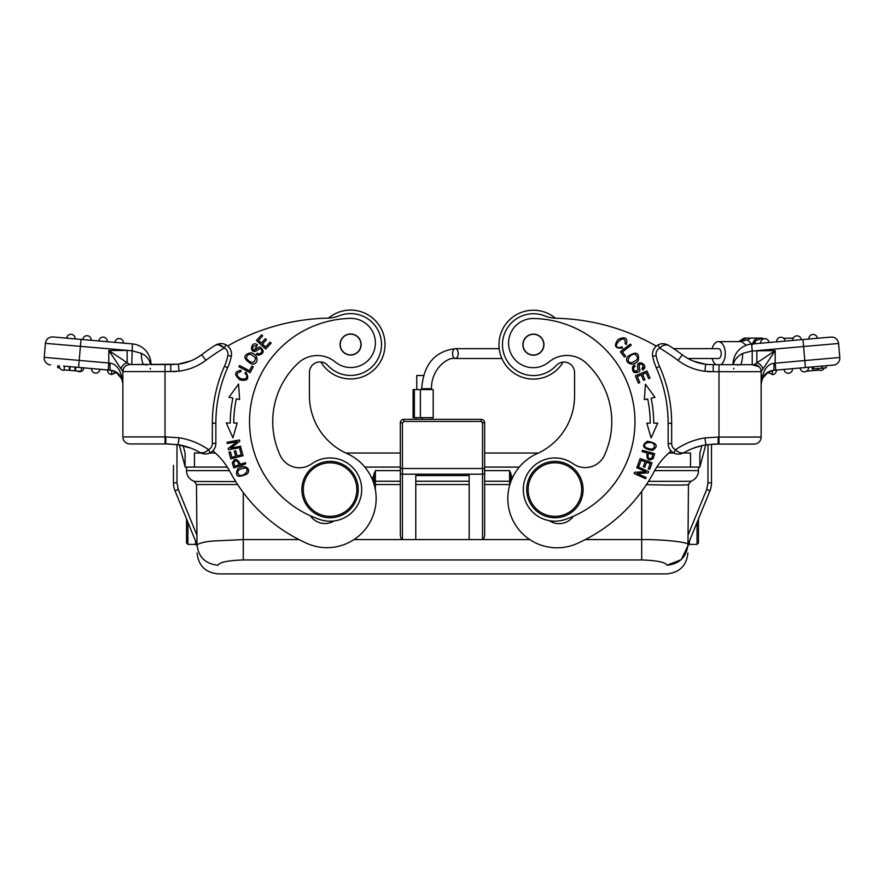<?xml version="1.0" encoding="UTF-8"?>
<svg xmlns="http://www.w3.org/2000/svg" width="884" height="884" viewBox="0 0 884 884"><rect width="100%" height="100%" fill="white"/><g stroke="black" fill="none" stroke-linecap="round" stroke-linejoin="round"><path stroke-width="1.33" d="M689.398 541.174L689.354 544.378L697.056 544.378L697.056 522.4M197.022 545.76L195.607 544.367L195.574 541.174M687.962 544.345L687.962 544.677C686.536 557.108 679.52 563.959 666.89 565.252C665.707 562.279 657.309 560.511 641.685 559.948L641.685 539.583L585.319 539.583M243.288 559.948L641.685 559.948L243.288 559.948C227.619 560.5 219.221 562.268 218.083 565.252C205.364 563.926 198.336 557.008 196.999 544.5M666.89 565.252C666.79 576.744 666.79 576.744 666.89 565.252L681.299 559.638L687.929 545.682M243.288 559.915L243.288 539.583L216.392 540.853C207.95 541.13 201.508 542.411 197.066 544.677M529.803 539.583L482.531 539.583L482.531 422.828L481.128 421.414L481.128 419.314A3.514 3.514 0 0 1 484.642 422.828L484.642 534.268C484.509 537.472 483.802 539.24 482.531 539.583L353.987 539.583M687.973 544.069L687.962 544.677C689.564 542.179 663.166 539.373 641.685 539.583L641.685 491.427M688.448 484.543L687.962 544.677L709.94 490.808A21.083 21.083 0 0 0 711.498 482.852L711.498 476.896L711.498 482.852A21.083 21.083 0 0 1 709.94 490.808L706.692 489.482L688.05 535.174L687.984 542.853M193.673 481.084L194.104 481.239A11.238 11.238 0 0 1 186.491 470.597A11.238 11.238 0 0 0 194.867 481.471L194.082 481.239L196.48 484.443L197.01 544.677L196.955 539.317L197.01 544.643L175.032 490.808A21.083 21.083 0 0 1 173.463 482.852A21.083 21.083 0 0 0 175.032 490.808A21.083 21.083 0 0 1 173.463 482.852A21.083 21.083 0 0 0 175.032 490.808A21.083 21.083 0 0 1 173.463 482.852L173.463 465.327M400.33 534.268C400.463 537.472 401.159 539.24 402.43 539.583L402.43 474.189A2.111 0.851 180 0 1 400.33 473.327L400.33 534.268M415.778 539.583L415.778 475.592L469.183 475.592L469.183 539.583M688.492 484.487L688.271 484.609C689.034 485.217 664.812 485.217 646.149 484.62M194.867 481.471L235.73 481.581M481.46 421.458A1.403 1.403 0 0 0 481.128 421.414L403.833 421.414L402.43 422.828L400.33 422.828L400.33 473.327M372.573 480.034L372.573 478.553L373.976 478.553L375.38 470.608L400.33 470.608L400.33 467.095L364.838 467.095M415.778 481.239L469.183 481.239M509.593 485.625L509.593 481.239L484.642 481.239L484.642 467.095L519.273 467.095M688.514 484.487L690.868 481.25A11.238 11.238 0 0 0 698.482 470.597L654.668 470.608M688.271 484.609L690.89 481.239M648.502 481.349L690.691 481.305A11.238 11.238 0 0 0 698.482 470.608L698.482 467.095L699.885 467.095L705.697 444.895M186.601 446.685L183.132 445.735L185.088 453.039L185.088 467.095L186.491 467.095L186.491 470.608L229.409 470.608M373.976 483.99L373.976 484.554M698.459 518.952L698.459 542.975L698.459 518.952M711.498 444.309L711.498 482.852L711.498 444.309L711.498 476.896L711.498 444.309L718.979 444.088L713.51 444.088L718.979 444.088L718.173 444.088L718.162 437.061L704.924 437.911L705.929 444.862A63.239 63.239 0 0 0 683.984 452.674L681.354 453.028M190.347 479.084L189.673 478.443M186.513 518.952L186.513 542.975L187.916 544.378L187.916 522.4M227.298 467.095L186.491 467.095M372.573 478.553L375.38 470.608L375.38 481.239L400.33 481.239M403.833 421.414L403.833 419.314A3.514 3.514 0 0 0 400.33 422.828A3.514 3.514 0 0 1 403.833 419.314L481.128 419.314A3.514 3.514 0 0 1 484.642 422.828L482.531 422.828A1.403 1.403 0 0 0 482.123 421.834M510.775 481.868A1.403 1.326 180 0 0 509.593 481.239L509.593 470.608L512.4 478.553M484.642 470.608L509.593 470.608L510.996 481.294L510.996 478.553L512.123 478.553M699.885 453.039L701.863 445.647L699.885 453.039L699.885 466.608M698.482 467.095L656.801 467.095M373.976 473.349L374.683 473.68M510.996 473.349L510.289 473.68M200.977 453.039L194.447 453.039L194.447 467.095M215.398 453.039L209.652 453.039M345.865 453.039L400.33 453.039M484.642 453.039L538.433 453.039M690.526 467.095L690.526 453.039L683.321 453.039M674.05 453.039L668.757 453.039M533.638 318.505A103.284 103.284 0 0 1 565.152 519.483A31.614 31.614 0 0 1 523.604 485.106A31.614 31.614 0 0 1 573.13 463.735A21.083 21.083 0 0 0 604.413 455.337A80.101 80.101 0 0 0 585.993 362.904A28.111 28.111 0 0 0 548.931 361.976A24.597 24.597 0 0 1 509.98 351.257A24.597 24.597 0 0 1 533.638 318.505M543.947 344.649A10.542 10.542 0 0 1 533.417 355.202A10.542 10.542 0 0 1 522.864 344.672A10.542 10.542 0 0 1 533.395 334.119A10.542 10.542 0 0 1 543.947 344.649M555.495 318.251A34.432 34.432 0 0 0 501.582 357.81A34.432 34.432 0 0 0 563.086 362.108A10.542 10.542 0 0 1 574.567 372.606L574.567 395.899A63.239 63.239 0 0 1 537.03 453.68A49.184 49.184 0 0 0 557.03 547.804A49.184 49.184 0 0 0 577.02 543.561A161.606 161.606 0 0 0 653.851 472.089A70.267 70.267 0 0 1 671.166 450.962M656.337 346.13A210.79 210.79 0 0 0 556.677 318.295A35.128 35.128 0 0 1 544.699 315.875A30.918 30.918 0 0 0 503.029 338.915A30.918 30.918 0 0 0 556.246 365.501A10.542 10.542 0 0 1 574.567 372.606M573.407 516.256A17.57 17.57 0 0 1 549.296 520.687M713.2 371.711L713.211 364.683L718.979 364.683L718.979 371.711L713.2 371.711L704.924 371.28L705.686 364.296A49.184 49.184 0 0 1 682.315 354.838A217.818 217.818 0 0 0 668.691 345.39C664.646 343.335 661.088 343.202 658.016 344.992A10.542 10.542 0 0 0 652.679 356.318A10.542 10.542 0 0 1 652.48 354.274A10.542 10.542 0 0 0 652.679 356.318A54.101 54.101 0 0 0 656.337 367.843A136.313 136.313 0 0 1 668.149 423.337L668.149 443.569A10.542 10.542 0 0 0 673.84 452.928L675.453 449.812C678.525 452.575 681.376 453.536 683.984 452.674C680.05 454.498 676.669 454.575 673.84 452.928A10.542 10.542 0 0 1 668.149 443.569L671.652 443.569A7.028 7.028 0 0 0 675.453 449.812A70.267 70.267 0 0 1 704.924 437.911M637.198 371.667L634.933 371.468C633.066 369.468 633.143 367.711 635.143 366.175C633.143 367.854 633.066 369.611 634.933 371.468L638.149 369.766C634.314 356.782 650.502 365.202 642.646 370.02L641.906 368.871C643.707 365.788 643.077 364.208 640.038 364.131C637.916 364.186 640.933 371.435 639.298 371.623C634.171 374.009 631.961 372.341 632.657 366.628L634.403 365.059L635.132 366.164M620.369 351.733L630.414 344.042L631.275 345.169L622.413 351.954L625.618 356.142L624.436 357.048L620.369 351.733M638.27 360.473C633.298 367.987 623.187 362.318 627.762 356.506C636.049 351.092 639.552 352.407 638.27 360.473M637.22 466.52L648.757 471.713L648.215 472.907L637.077 473.47L646.127 477.548L645.629 478.664L634.093 473.481L634.635 472.277L645.784 471.724L636.712 467.647L637.22 466.52M640.126 458.553L652.027 462.829L649.674 469.415L648.27 468.907L650.193 463.525L646.547 462.221L644.734 467.26L643.342 466.763L645.154 461.724L641.099 460.266L639.099 465.857L637.684 465.349L640.126 458.553M635.331 375.811L647 370.926L649.994 378.065L648.613 378.639L646.171 372.805L642.591 374.308L644.889 379.766L643.519 380.341L641.231 374.871L637.254 376.54L639.795 382.606L638.425 383.181L635.331 375.811M645.442 384.22L655 397.38L651.121 398.198A121.915 121.915 0 0 1 653.74 423.127L657.707 423.127L651.088 437.978L646.834 423.138L650.226 423.138A118.401 118.401 0 0 0 647.685 398.916L644.359 399.623L645.442 384.22M653.232 458.498C648.513 461.57 646.458 459.713 647.088 452.917L642.127 451.547L642.469 450.321L654.657 453.68M654.657 453.691L653.188 458.586M652.414 450.475C642.734 448.663 641.055 445.58 647.353 441.238C657.099 443.006 658.779 446.088 652.414 450.475M619.949 347.522L622.005 346.749L622.645 348.086C614.999 348.705 613.485 345.821 618.093 339.434C625.22 336.185 627.971 337.876 626.358 344.495L625.143 343.721C626.181 331.036 609.75 348.075 619.629 347.545M642.646 370.02L644.69 366.44M637.994 364.164L637.563 366.098M637.563 366.142L638.149 369.766M653.74 423.127L655.718 423.127M646.834 423.138L648.524 423.138M631.231 362.76C638.071 360.462 639.287 357.622 634.878 354.241C629.872 353.357 624.944 362.352 631.231 362.76M651.795 458.034L652.878 454.52L648.524 453.315C647.287 457.824 648.381 459.393 651.795 458.034M645.696 447.481C652.27 450.354 655.077 449.293 654.105 444.298C651.022 440.541 641.353 443.216 645.696 447.481M822.253 368.186L813.435 368.959L813.258 366.86L822.065 366.087L822.253 368.186L826.308 367.832L826.12 365.733L833.413 365.092L774.572 370.241M804.363 367.633L808.562 367.269A4.221 4.221 0 0 1 804.363 371.855A4.221 4.221 0 0 0 808.562 367.269A4.221 4.221 0 0 1 804.363 371.855A4.221 4.221 0 0 1 800.164 367.998L792.462 368.672A4.221 4.221 0 0 1 788.263 373.258A4.221 4.221 0 0 1 784.064 369.413L775.235 370.186M784.064 369.413A4.221 4.221 0 0 0 788.263 373.258A4.221 4.221 0 0 1 784.064 369.413A4.221 4.221 0 0 0 788.263 373.258A4.221 4.221 0 0 0 792.462 368.672A4.221 4.221 0 0 1 788.263 373.258A4.221 4.221 0 0 0 792.462 368.672M800.164 367.998A4.221 4.221 0 0 0 804.363 371.855A4.221 4.221 0 0 1 800.164 367.998A4.221 4.221 0 0 0 804.363 371.855A4.221 4.221 0 0 0 808.562 367.269M817.015 368.65A4.221 4.221 0 0 0 824.286 368.009A4.221 4.221 0 0 1 820.462 370.44A4.221 4.221 0 0 0 824.286 368.009A4.221 4.221 0 0 1 817.015 368.65M718.979 364.683L754.107 364.683L775.191 350.628L775.191 363.136L773.964 363.291L804.805 360.539L803.578 346.539L838.573 343.478L839.8 357.479L838.573 343.478A7.028 7.028 0 0 0 830.96 337.091L751.632 344.031A20.376 20.376 0 0 0 733.035 364.33L733.477 364.33C734.217 360.02 737.311 356.374 742.748 353.39L752.317 350.893M762.351 375.711L762.119 376.562M762.351 378.584L768.086 372.175L773.964 370.297C766.704 370.904 762.428 375.578 761.135 384.297L762.085 379.225M772.185 370.562L773.964 370.297L772.185 370.562L772.528 374.65A4.221 4.221 0 0 0 776.362 370.087A4.221 4.221 0 0 1 772.528 374.65L768.086 372.175L768.737 373.203M802.959 339.544L803.578 346.539L756.859 350.628L756.859 362.849C759.964 363.821 762.008 365.854 762.969 368.971L761.135 371.711A7.028 7.028 0 0 0 754.107 364.683L752.207 364.683L752.229 350.904L775.191 350.628L761.135 371.711L718.979 371.711L718.979 437.061L761.135 437.061A7.028 7.028 0 0 1 754.107 444.088A7.028 7.028 0 0 0 761.135 437.061L761.135 371.711L761.135 437.061A7.028 7.028 0 0 1 754.107 444.088L718.979 444.088L718.979 437.061L718.162 437.061M701.863 445.647L693.553 448.133M702.006 445.613L706.095 444.84M693.365 448.21A63.239 63.239 0 0 0 683.984 452.674A63.239 63.239 0 0 1 705.929 444.862L716.051 444.122L706.415 444.796M704.924 371.28A56.211 56.211 0 0 1 678.094 360.451A210.79 210.79 0 0 0 659.685 348.086L658.016 344.992C661.088 343.202 664.646 343.335 668.691 345.39L664.967 343.92L668.691 345.39C665.729 344.241 662.735 345.136 659.685 348.086A7.028 7.028 0 0 0 656.127 355.644A50.587 50.587 0 0 0 659.541 366.407A139.827 139.827 0 0 1 671.652 423.337L671.652 443.569M664.536 343.843L663.276 343.743L664.536 343.843M761.135 384.297C762.439 371.203 766.715 364.208 773.964 363.291L773.964 370.297M833.413 365.092A7.028 7.028 0 0 0 839.8 357.479L804.805 360.539L805.412 367.545M716.173 364.683L715.178 364.683M705.686 364.296L713.211 364.672M761.135 371.711A7.028 7.028 0 0 0 754.107 364.683L759.124 366.783L754.107 364.683A7.028 7.028 0 0 1 761.135 371.667M767.743 361.81L768.262 361.015M705.984 364.33L693.498 361.136L704.338 364.109M718.173 444.144L716.051 444.122M817.313 338.285A4.221 4.221 0 0 0 813.114 334.439A4.221 4.221 0 0 1 817.313 338.285L808.915 339.025A4.221 4.221 0 0 1 813.114 334.439A4.221 4.221 0 0 0 808.915 339.025A4.221 4.221 0 0 1 813.114 334.439A4.221 4.221 0 0 0 808.915 339.025M801.213 339.699A4.221 4.221 0 0 0 796.827 335.854A4.221 4.221 0 0 0 792.815 340.428A4.221 4.221 0 0 1 792.793 340.064A4.221 4.221 0 0 0 792.815 340.428A4.221 4.221 0 0 1 796.827 335.854A4.221 4.221 0 0 1 801.213 339.699M769.014 342.517A4.221 4.221 0 0 0 764.815 338.671A4.221 4.221 0 0 0 760.616 343.246A4.221 4.221 0 0 1 764.815 338.671A4.221 4.221 0 0 0 760.616 343.246A4.221 4.221 0 0 1 764.815 338.671A4.221 4.221 0 0 1 769.014 342.517M785.114 341.102A4.221 4.221 0 0 0 780.915 337.257A4.221 4.221 0 0 0 776.716 341.843A4.221 4.221 0 0 1 780.915 337.257A4.221 4.221 0 0 1 785.114 341.102A4.221 4.221 0 0 0 780.915 337.257A4.221 4.221 0 0 1 785.114 341.102M738.902 364.783L740.052 364.683A14.056 2.74 90 0 0 742.748 353.39M806.661 371.169L818.816 370.109M813.435 368.959L812.252 369.059L812.064 366.959M822.076 368.197L821.888 366.098M537.373 354.23A10.365 10.365 0 0 0 542.975 340.694A10.365 10.365 0 0 0 529.439 335.091A10.365 10.365 0 0 0 523.836 348.627A10.365 10.365 0 0 0 537.373 354.23M554.909 462.796A26.785 26.785 0 0 1 581.683 489.57A26.785 26.785 0 0 1 554.909 516.355A26.785 26.785 0 0 1 528.124 489.57A26.785 26.785 0 0 1 554.909 462.796M554.909 461.393A28.189 28.189 0 0 0 526.72 489.57A28.189 28.189 0 0 0 554.909 517.759A28.189 28.189 0 0 0 583.097 489.57A28.189 28.189 0 0 0 554.909 461.393M361.136 344.462A10.542 10.542 0 0 1 350.594 355.059A10.542 10.542 0 0 0 361.136 344.462A10.542 10.542 0 0 0 350.539 333.975A10.542 10.542 0 0 0 340.053 344.583A10.542 10.542 0 0 0 350.594 355.059M360.959 344.506A10.365 10.365 0 0 0 350.583 334.152A10.365 10.365 0 0 0 340.229 344.528A10.365 10.365 0 0 0 350.605 354.882A10.365 10.365 0 0 0 360.959 344.506M330.063 461.393A28.189 28.189 0 0 0 301.875 489.57A28.189 28.189 0 0 0 330.063 517.759A28.189 28.189 0 0 0 358.241 489.57A28.189 28.189 0 0 0 330.063 461.393M330.063 462.796A26.785 26.785 0 0 1 356.838 489.57A26.785 26.785 0 0 1 330.063 516.355A26.785 26.785 0 0 1 303.278 489.57A26.785 26.785 0 0 1 330.063 462.796M298.129 363.114A28.111 28.111 0 0 1 335.191 361.943A24.597 24.597 0 0 0 374.065 350.959A24.597 24.597 0 0 0 350.186 318.373A103.284 103.284 0 0 0 320.008 519.56A31.614 31.614 0 0 0 361.335 484.896A31.614 31.614 0 0 0 311.665 463.857A21.083 21.083 0 0 1 280.327 455.669A80.101 80.101 0 0 1 298.129 363.114M328.505 318.107A34.432 34.432 0 0 1 382.418 357.666A34.432 34.432 0 0 1 320.914 361.965M241.166 448.707L243.023 455.68L230.79 458.929L229 452.166L230.448 451.779L231.906 457.304L235.652 456.31L234.282 451.138L235.719 450.763L237.089 455.934L241.255 454.829L239.73 449.083L241.166 448.707M232.271 463.172C234.415 457.967 237.155 458.332 240.492 464.277L245.354 462.586L245.774 463.802L233.829 467.945L232.26 463.072M234.824 466.244L239.089 464.763C237.542 460.354 235.752 459.68 233.719 462.741L234.812 466.244M246.901 474.045C237.884 478.122 234.746 476.542 237.498 469.305C243.708 462.973 252.415 469.227 246.901 474.045M239.608 475.36C244.282 476.708 250.725 469.006 244.724 467.967C237.674 469.338 235.973 471.802 239.608 475.36M240.669 446.265L240.89 447.47L228.448 449.746L228.216 448.453L237.067 441.668L227.298 443.459L227.077 442.254L239.52 439.978L239.752 441.271L230.89 448.055L240.669 446.265M238.558 384.076L239.641 399.48L236.315 398.783A118.401 118.401 0 0 0 233.774 422.994L237.166 423.005L232.912 437.845L226.293 422.983L230.26 422.983A121.915 121.915 0 0 1 232.879 398.054L229 397.236L238.558 384.076M235.475 422.994L237.166 423.005M228.282 422.983L230.26 422.994M334.108 520.93A17.57 17.57 0 0 1 310.35 515.77M212.834 450.818A70.267 70.267 0 0 1 230.149 471.946A161.606 161.606 0 0 0 306.98 543.417A49.184 49.184 0 0 0 375.081 508.698A49.184 49.184 0 0 0 346.97 453.536A63.239 63.239 0 0 1 309.433 395.756L309.433 372.462A10.542 10.542 0 0 1 327.754 365.357A30.918 30.918 0 0 0 377.788 329.809A30.918 30.918 0 0 0 339.301 315.743A35.128 35.128 0 0 1 327.323 318.152A210.79 210.79 0 0 0 227.663 345.987A10.542 10.542 0 0 0 225.984 344.859L225.077 344.417M251.376 363.954C242.978 358.694 242.724 354.959 250.592 352.76C259.487 354.141 258.559 365.689 251.376 363.954M246.349 358.44C251.2 363.766 254.283 363.678 255.609 358.197C250.658 352.937 247.575 353.025 246.349 358.44M253.255 366.761L250.117 372.672L238.945 366.761L239.608 365.512L249.465 370.728L251.929 366.064L253.255 366.761M261.2 349.047L261.973 351.202C262.029 349.158 261.056 348.418 259.067 348.981C248.89 357.898 249.763 339.666 257.432 344.793L256.692 345.942C253.144 345.6 251.962 346.826 253.167 349.633C254.106 351.534 259.432 345.766 260.283 347.169C264.592 350.826 264.007 353.534 258.526 355.291L256.36 354.362L257.067 353.224C259.432 354.34 261.067 353.666 261.973 351.202C260.935 353.722 259.299 354.396 257.078 353.213M257.432 344.793L253.785 351.423M254.051 351.467L255.984 351.047M256.029 351.025L259.067 348.981M271.156 343.125L265.752 349.014L256.426 340.462L261.664 334.76L262.769 335.765L258.493 340.428L261.344 343.047L265.355 338.683L266.449 339.688L262.438 344.053L265.609 346.97L270.051 342.119L271.156 343.125M246.47 374.816L244.912 373.269L245.862 372.131C249.62 378.816 247.63 381.402 239.895 379.877C233.973 374.761 234.359 371.556 241.045 370.252L240.846 371.689C235.951 373.214 235.829 375.49 240.47 378.529C245.244 379.833 247.299 378.683 246.625 375.103M208.591 453.448L210.16 452.796A10.542 10.542 0 0 0 215.851 443.437L215.851 423.193A136.313 136.313 0 0 1 227.663 367.7A136.313 136.313 0 0 0 215.851 423.193A136.313 136.313 0 0 1 227.663 367.7A54.101 54.101 0 0 0 231.321 356.186A10.542 10.542 0 0 0 225.984 344.859A10.542 10.542 0 0 1 227.663 345.987M78.588 367.401L79.195 360.407L108.809 362.993L108.202 369.998L110.036 370.153L63.538 366.087M64.433 366.164L64.101 369.877L69.77 370.374L70.09 366.661L81.593 367.667M69.77 370.374L81.206 371.368L81.538 367.667L91.538 368.54A4.221 4.221 0 0 0 95.737 373.114A4.221 4.221 0 0 0 99.936 369.269L111.815 370.429L115.915 372.031L121.915 379.081M109.561 370.109L107.638 369.943A4.221 4.221 0 0 0 111.472 374.507L111.815 370.429M77.339 371.037A4.221 4.221 0 0 0 83.836 367.866A4.221 4.221 0 0 1 77.339 371.037M59.339 365.722A4.221 4.221 0 0 0 65.184 369.965A4.221 4.221 0 0 1 59.339 365.722M45.427 343.346L131.771 350.76L141.252 353.257C146.291 355.644 149.385 359.291 150.523 364.197L150.965 364.197A20.376 20.376 0 0 0 132.368 343.898L75.085 338.881A4.221 4.221 0 0 0 70.886 334.296A4.221 4.221 0 0 0 66.687 338.152L53.04 336.959A7.028 7.028 0 0 0 45.427 343.346L44.2 357.346A7.028 7.028 0 0 0 50.587 364.948M141.252 353.257A14.056 2.74 -90 0 0 143.948 364.539L129.893 364.539A7.028 7.028 0 0 0 122.865 371.567L108.809 350.495L108.809 362.993L110.036 363.158L110.036 370.153C117.285 370.761 121.561 375.424 122.865 384.153C121.572 371.081 117.296 364.086 110.036 363.158M113.274 370.827L114.787 371.435M121.031 368.827C121.992 365.711 124.036 363.678 127.141 362.716L127.141 350.495L108.809 350.495L129.893 364.539C125.65 364.993 123.307 367.335 122.865 371.567L122.865 436.917A7.028 7.028 0 0 0 129.893 443.945L167.872 443.956M165.021 443.945L165.021 436.917L165.838 436.917L179.076 437.768L178.071 444.718A63.239 63.239 0 0 1 200.016 452.542C202.635 453.393 205.475 452.431 208.547 449.669A7.028 7.028 0 0 0 212.348 443.437L212.348 423.193A139.827 139.827 0 0 1 224.459 366.263A50.587 50.587 0 0 0 227.873 355.501A7.028 7.028 0 0 0 224.315 347.953C221.32 344.981 218.315 344.075 215.309 345.246L217.365 344.241L215.309 345.246A217.818 217.818 0 0 0 201.685 354.694A49.184 49.184 0 0 1 178.314 364.153L179.076 371.147L170.8 371.567L176.259 371.567L165.021 371.567L165.021 364.539L150.965 364.539M177.883 444.696L190.635 448.066M177.949 444.674L167.043 443.956M215.309 345.246C219.354 343.191 222.912 343.058 225.984 344.859C222.912 343.058 219.354 343.191 215.309 345.246A217.818 217.818 0 0 0 201.685 354.694L205.906 360.307A56.211 56.211 0 0 1 179.076 371.147M108.809 350.495L115.738 360.882M129.893 443.945A7.028 7.028 0 0 1 122.865 436.917L165.021 436.917L165.021 371.567L122.865 371.567C123.307 367.335 125.65 364.993 129.893 364.539L128.887 363.877M219.751 345.036L224.116 347.777M212.348 443.437L215.851 443.437A10.542 10.542 0 0 1 210.16 452.796C207.331 454.442 203.95 454.354 200.016 452.542L202.646 452.895M201.187 453.127L202.845 453.68M205.674 453.967L207.884 453.658M178.016 364.197L190.502 360.992L178.06 364.186L129.893 364.539C125.992 364.86 123.661 366.937 122.909 370.794M107.284 341.699A4.221 4.221 0 0 0 103.085 337.113A4.221 4.221 0 0 1 107.284 341.699L132.368 343.898L131.793 364.539L129.893 364.539M218.381 344.694L224.105 347.755M193.132 367.512A56.211 56.211 0 0 0 205.906 360.307A210.79 210.79 0 0 1 224.315 347.942L225.984 344.859A10.542 10.542 0 0 1 231.321 356.186A54.101 54.101 0 0 1 227.663 367.7L224.459 366.263M167.065 443.945L169.22 444M132.887 350.86L131.882 350.771M98.886 340.97A4.221 4.221 0 0 1 103.085 337.113A4.221 4.221 0 0 0 98.886 340.97L53.04 336.959M91.185 340.296A4.221 4.221 0 0 0 87.173 335.71A4.221 4.221 0 0 0 82.787 339.555A4.221 4.221 0 0 1 87.173 335.71A4.221 4.221 0 0 1 91.185 340.296M123.384 343.114A4.221 4.221 0 0 0 119.185 338.528A4.221 4.221 0 0 0 114.986 342.373A4.221 4.221 0 0 1 119.185 338.528A4.221 4.221 0 0 1 123.384 343.114M115.915 372.031L111.472 374.507M111.472 374.518L115.263 373.07M74.808 370.816L75.129 367.103M75.449 370.871L75.781 367.158M69.184 370.319L69.504 366.606M59.714 367.866L57.692 367.689L57.88 365.589M416.751 389.568L416.751 375.512L423.569 375.512M420.397 389.568L420.397 417.668L433.182 417.668L433.182 389.568L413.082 389.568L413.082 417.668L414.353 417.668L414.353 389.568M420.397 417.668L414.353 417.668M499.206 348.661L455.393 348.661C434.74 351.191 423.513 364.551 421.69 388.706L431.525 388.706C431.016 369.39 447.37 356.617 455.393 358.495A4.917 2.818 -90 0 0 458.21 353.578A4.917 2.818 -90 0 0 455.393 348.661A4.917 2.818 -90 0 0 452.564 353.578A4.917 2.818 -90 0 0 455.393 358.495L501.88 358.495M687.962 358.495L718.416 358.495A4.917 2.818 90 0 0 721.245 353.578A4.917 2.818 90 0 0 718.416 348.661L673.663 348.661M720.946 364.683A11.945 6.851 -90 0 0 725.145 351.346A11.945 6.851 -90 0 0 718.416 341.633A11.945 6.851 -90 0 0 712.173 348.661M712.173 358.495A11.945 6.851 -90 0 0 715.896 364.683M718.416 341.633L741.444 341.633L746.328 345.224M752.295 344.705L755.256 340.793L762.572 338.13L758.505 338.119C755.522 338.406 753.455 340.605 752.284 344.716L747.488 339.81L739.786 341.633M758.571 338.119L746.24 338.119L738.902 341.633M758.505 338.119L760.483 338.119M783.666 338.285L793.268 338.119M738.648 341.633L744.096 338.119L750.825 338.119L747.521 339.887M744.107 338.119L746.24 338.119M755.256 343.721L755.256 340.804M218.083 565.252C218.182 576.744 218.182 576.744 218.083 565.252M298.958 539.583L243.288 539.583L243.288 492.598M237.63 484.543L196.48 484.543M400.33 484.543L375.38 484.543L375.38 489.769M484.642 473.327A2.111 0.851 180 0 1 482.531 474.189L402.43 474.189L402.43 468.498L400.33 468.498M415.778 484.543L469.183 484.543M509.902 484.543L484.642 484.543M707.985 444.619L707.985 482.852L706.692 489.482M374.142 484.543L375.38 484.543L375.38 481.239A1.403 1.326 -0 0 0 373.976 482.576L373.976 478.553L373.976 482.576M484.642 468.498L402.43 468.498L402.43 422.828M176.977 444.608L176.977 482.852L178.281 489.482L196.922 535.174M185.088 466.608L179.275 444.928M707.985 482.852L711.498 482.852A21.083 21.083 0 0 1 709.94 490.808M178.281 489.482L175.032 490.808M176.977 482.852L173.463 482.852M658.016 344.992A10.542 10.542 0 0 0 652.48 354.274M678.094 360.451L682.315 354.838A217.818 217.818 0 0 0 668.691 345.39M713.178 371.711L707.741 371.711M775.191 363.136L775.798 370.131M668.149 423.337L671.652 423.337M656.337 367.843L659.541 366.407M652.679 356.318L656.127 355.644M759.124 366.783L752.207 364.683M752.229 350.904L751.632 344.031M838.573 343.478A7.028 7.028 0 0 0 830.96 337.091M776.716 341.843A4.221 4.221 0 0 1 780.915 337.257A4.221 4.221 0 0 0 776.716 341.843M91.538 368.54A4.221 4.221 0 0 0 95.737 373.114A4.221 4.221 0 0 0 99.936 369.269M81.041 339.401L79.195 360.407L44.2 357.346M179.076 437.768A70.267 70.267 0 0 1 208.547 449.669L210.16 452.796M170.8 371.567L170.789 364.551L178.303 364.142M227.873 355.501L231.321 356.186M212.348 423.193L215.851 423.193M165.838 436.917L165.827 443.945L178.071 444.718M75.085 338.881A4.221 4.221 0 0 0 70.886 334.296A4.221 4.221 0 0 0 66.687 338.152M195.607 544.378L187.916 544.378M218.083 573.893L666.89 573.893M666.812 573.871C679.531 572.644 686.559 565.683 687.896 552.975M218.16 573.871C205.431 572.644 198.403 565.672 197.077 552.964M687.951 544.643L687.951 545.251M687.94 545.771L689.354 544.367M697.056 544.378L698.459 542.975M701.122 445.812L697.377 446.829M695.023 447.602L694.039 447.956M707.2 364.44L711.399 364.661M703.222 363.921L702.327 363.755M699.973 363.236L699.056 362.993M698.294 362.783L693.807 361.258M718.095 444.088L716.128 444.099M718.029 444.099L716.957 444.099M733.587 368.971L733.952 368.23M737.499 365.169L738.56 364.849M178.778 444.84L177.85 444.685M188.977 447.459L189.95 447.812M178.17 364.175L179.662 363.965M180.778 363.788L181.673 363.611M184.027 363.092L184.955 362.849M171.363 364.539L165.021 364.539M143.948 364.539L145.098 364.639M146.07 364.871L146.645 365.092M150.192 368.363L150.523 369.103M416.044 419.314L416.044 417.668M422.165 417.679L422.32 419.314M432.044 417.668L432.21 419.314M421.69 388.706L421.69 389.568M431.525 388.706L431.525 389.568"/></g></svg>
